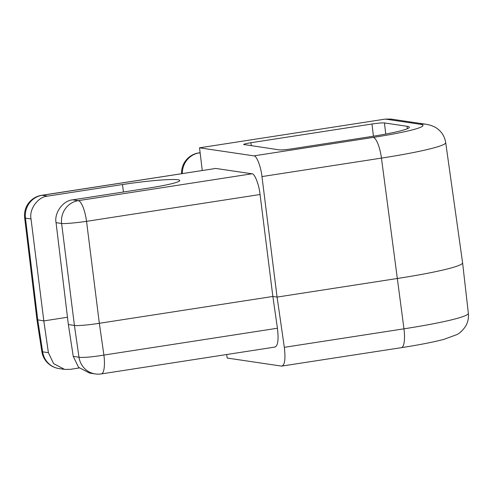<?xml version="1.0" encoding="UTF-8"?>
<svg xmlns="http://www.w3.org/2000/svg" width="493" height="493" viewBox="0 0 493 493"><rect width="100%" height="100%" fill="white"/><g stroke="black" fill="none" stroke-linecap="round" stroke-linejoin="round"><path stroke-width="0.74" d="M425.829 124.236C431.098 124.951 436.132 127.453 437.587 128.87C442.03 132.253 444.735 136.838 445.703 142.619L462.594 262.787A91.168 7.309 172.5 0 1 462.594 262.8A91.168 7.309 172.5 0 1 397.586 278.453L277.084 297.088L261.962 176.58C260.97 166.739 256.545 155.406 253.877 155.868L199.529 147.82L385.323 119.09L390.924 119.072L425.829 124.236A20.262 19.443 98.4 0 0 420.221 124.261L385.323 119.09M226.663 354.529L227.205 358.054L281.602 366.108C284.775 365.387 285.681 359.126 284.319 347.325L277.084 297.088L272.857 296.459L260.058 194.507L86.54 221.339L99.333 323.297L103.906 355.077L277.43 328.239L272.857 296.459L99.333 323.297C90.053 324.856 76.353 326.033 74.418 325.442L61.619 223.489A20.262 1.405 -7.2 0 0 86.54 221.339A20.262 5.466 81.2 0 0 78.288 200.657L251.972 173.795L215.817 168.44L42.127 195.302L47.642 196.122L122.461 184.548A45.14 3.617 172.5 0 1 179.779 180.518A45.14 3.617 172.5 0 1 147.592 188.271L72.773 199.844L78.288 200.657A20.262 19.443 98.4 0 0 61.619 223.489L56.06 222.663C54.02 212.927 63.172 200.429 72.773 199.844M73.241 356.371L78.991 357.222A20.262 19.443 98.4 0 0 95.254 373.928L89.597 373.096L78.56 367.31L73.241 356.371L68.354 324.542L56.06 222.663M68.354 324.542L74.412 325.442L78.991 357.222A20.262 2.058 -8.2 0 0 103.906 355.077A20.262 5.466 -98.8 0 1 101.318 373.91L275.174 347.023M47.642 196.122C38.035 196.707 28.939 209.211 31.022 218.954L43.822 320.912L48.394 352.686L53.601 363.612L64.565 369.386L70.166 369.368L79.213 367.969M67.473 317.252L43.822 320.912L36.95 319.698L24.65 217.752A20.262 1.744 173.1 0 0 25.463 218.134L37.758 320.012L42.645 351.836A20.262 1.38 171.3 0 1 41.85 351.583A20.262 20.262 0 0 0 58.907 368.548A20.262 19.443 -81.6 0 1 42.645 351.836L48.394 352.686M202.259 170.467L199.529 147.82M31.022 218.954L25.463 218.134A20.262 19.443 -81.6 0 1 42.127 195.302A20.262 5.466 -98.8 0 0 41.665 195.302L215.817 168.44M251.972 173.795C254.641 173.326 259.065 184.665 260.058 194.507M281.602 366.108L401.382 347.657A20.262 5.466 -98.8 0 0 403.97 328.819A90.281 7.241 -7.5 0 0 468.35 313.32L462.594 262.8M277.43 328.239C278.791 340.041 277.886 346.302 274.712 347.023M243.628 144.48L279.463 149.897C281.774 150.051 285.928 149.693 291.924 148.824L369.356 136.851A56.042 4.492 -7.5 0 0 409.319 127.231A56.042 4.492 -7.5 0 0 407.082 126.288L384.435 122.936L385.76 134.059M244.035 144.646C242.944 144.301 245.218 143.666 250.851 142.742L251.313 145.725M373.435 136.204L371.975 124.008L250.851 142.742M371.975 124.008C377.971 123.133 382.124 122.775 384.435 122.936M445.703 142.619A90.108 7.229 172.5 0 1 381.446 158.099L403.97 328.819L284.319 347.325M253.877 155.868L373.195 137.418A20.262 5.466 -98.8 0 1 381.446 158.099L261.962 176.58M122.461 184.548L123.46 191.999M373.195 137.418A69.846 5.602 -7.5 0 0 420.221 124.261M200.127 152.762L199.172 152.91L200.158 153.058M407.366 128.716L407.082 126.288M182.355 173.542A20.262 19.443 -81.6 0 1 199.172 152.91A20.262 5.466 -98.8 0 0 198.71 152.91A20.262 20.262 0 0 0 181.56 173.665M468.35 313.32C468.825 318.139 467.839 322.558 465.398 326.563C462.452 330.704 459.568 333.404 456.734 334.655L443.903 339.357L437.667 340.909C427.844 343.183 415.747 345.433 401.382 347.657M200.115 152.694L198.71 152.91M95.254 373.928A20.262 20.262 0 0 0 101.318 373.91M41.665 195.302A20.262 20.262 0 0 0 24.65 217.752M36.95 319.698L41.85 351.583M64.565 369.386L58.907 368.548"/></g></svg>
